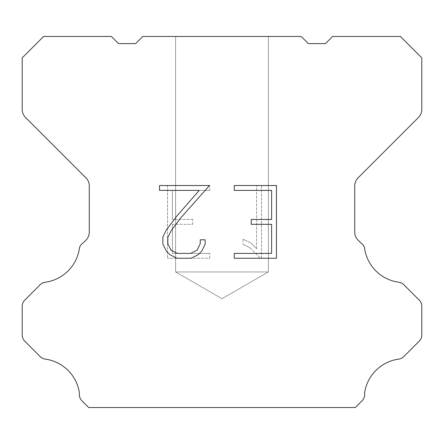 <?xml version="1.0" encoding="UTF-8"?>
<svg xmlns="http://www.w3.org/2000/svg" width="444" height="444" viewBox="0 0 444 444"><rect width="100%" height="100%" fill="white"/><g stroke="black" fill="none" stroke-linecap="round" stroke-linejoin="round"><path stroke-width="0.33" stroke-dasharray="2.22 1.67" d="M268.381 271.95L175.619 271.95L175.619 36.469L268.381 36.469L268.381 271.95L222 298.729L175.619 271.95L175.619 36.469L268.381 36.469L268.381 271.95L175.619 271.95L175.619 36.469L268.381 36.469L268.381 271.95L222 298.729L175.619 271.95L175.619 36.469L268.381 36.469L268.381 271.95L175.619 271.95L175.619 36.469L268.381 36.469L268.381 271.95L222 298.729L175.619 271.95L175.619 36.469L268.381 36.469L268.381 271.95L175.619 271.95L175.619 36.469L268.381 36.469L268.381 271.95L222 298.729L175.619 271.95L175.619 36.469L268.381 36.469L268.381 271.95L175.619 271.95L175.619 36.469L268.381 36.469L268.381 271.95L222 298.729L175.619 271.95L175.619 36.469L268.381 36.469L268.381 271.95L175.619 271.95L175.619 36.469L268.381 36.469L268.381 271.95L222 298.729L175.619 271.95L175.619 36.469L268.381 36.469L268.381 271.95L175.619 271.95L175.619 36.469L268.381 36.469L268.381 271.95L222 298.729L175.619 271.95L175.619 36.469L268.381 36.469L268.381 271.95L175.619 271.95L175.619 36.469L268.381 36.469L268.381 271.95L222 298.729L175.619 271.95L175.619 36.469L268.381 36.469L268.381 271.95L175.619 271.95L175.619 36.469L268.381 36.469L268.381 271.95L222 298.729L175.619 271.95L175.619 36.469L268.381 36.469L268.381 271.95L175.619 271.95L175.619 36.469L268.381 36.469L268.381 271.95L222 298.729L175.619 271.95L175.619 36.469L268.381 36.469L268.381 271.95L175.619 271.95L175.619 36.469L268.381 36.469L268.381 271.95L222 298.729L175.619 271.95L175.619 36.469L268.381 36.469L268.381 271.95L175.619 271.95L175.619 36.469L268.381 36.469L268.381 271.95L222 298.729L175.619 271.95L175.619 36.469L268.381 36.469L268.381 271.95L175.619 271.95L175.619 36.469L268.381 36.469L268.381 271.95L222 298.729L175.619 271.95L175.619 36.469L268.381 36.469L268.381 271.95L175.619 271.95L175.619 36.469L268.381 36.469L268.381 271.95L222 298.729L175.619 271.95L175.619 36.469L268.381 36.469L268.381 271.95L175.619 271.95L175.619 36.469L268.381 36.469L268.381 271.95L222 298.729L175.619 271.95L175.619 36.469L268.381 36.469L268.381 271.95L175.619 271.95L175.619 36.469L268.381 36.469L268.381 271.95L222 298.729L175.619 271.95L175.619 36.469L268.381 36.469L268.381 271.95L175.619 271.95L175.619 36.469L268.381 36.469L268.381 271.95L222 298.729L175.619 271.95L175.619 36.469L268.381 36.469L268.381 271.95L175.619 271.95L175.619 36.469L268.381 36.469L268.381 271.95L222 298.729L175.619 271.95L175.619 36.469L268.381 36.469L268.381 271.95L175.619 271.95L268.381 271.95L222 298.729L175.619 271.95L268.381 271.95L175.619 271.95L268.381 271.95L222 298.729L175.619 271.95L268.381 271.95L175.619 271.95L268.381 271.95L222 298.729L175.619 271.95L268.381 271.95L175.619 271.95L268.381 271.95L222 298.729L175.619 271.95L268.381 271.95L175.619 271.95L268.381 271.95L222 298.729L175.619 271.95L268.381 271.95L175.619 271.95L268.381 271.95L222 298.729L175.619 271.95L268.381 271.95L175.619 271.95L268.381 271.95L222 298.729L175.619 271.95L268.381 271.95L175.619 271.95L268.381 271.95L222 298.729L175.619 271.95L268.381 271.95L175.619 271.95L268.381 271.95L222 298.729L175.619 271.95L268.381 271.95L175.619 271.95L268.381 271.95L222 298.729L175.619 271.95L268.381 271.95L175.619 271.95L268.381 271.95L222 298.729L175.619 271.95L268.381 271.95L175.619 271.95L268.381 271.95L222 298.729L175.619 271.95L268.381 271.95L175.619 271.95L268.381 271.95L222 298.729L175.619 271.95L268.381 271.95L175.619 271.95L268.381 271.95L222 298.729L175.619 271.95L268.381 271.95L175.619 271.95L268.381 271.95L222 298.729L175.619 271.95L268.381 271.95L175.619 271.95L268.381 271.95L222 298.729L175.619 271.95L268.381 271.95L175.619 271.95L268.381 271.95L222 298.729L175.619 271.95L268.381 271.95L175.619 271.95L268.381 271.95L222 298.729L175.619 271.95L268.381 271.95M271.611 224.314L271.611 253.402L234.254 253.402L234.254 258.253L276.457 258.253L276.457 185.525L234.254 185.525L234.254 190.376L271.611 190.376L271.611 219.464L251.249 219.464L251.249 224.314L271.611 224.314M205.161 244.172L205.161 239.81L200.233 239.81L200.233 243.795L197.014 250.177L190.626 253.402L177.461 253.402L171.023 250.188L167.849 243.795L167.849 237.407L171.118 230.775L181.202 217.332L209.513 185.525L159.513 185.525L159.513 190.376L199.239 190.376L176.657 216.261L166.383 229.942L162.876 236.902L162.876 244.095L166.383 251.199L169.98 254.745L177.034 258.253L191.003 258.253L198.102 254.801L201.704 251.271L205.161 244.172M172.389 253.402L172.389 224.314L172.389 253.402L209.746 253.402L172.389 253.402M172.389 224.314L192.752 224.314L172.389 224.314M192.752 224.314L192.752 219.464L192.752 224.314M192.752 219.464L172.389 219.464L192.752 219.464M172.389 219.464L172.389 190.376L172.389 219.464M172.389 190.376L209.746 190.376L172.389 190.376M209.746 190.376L209.746 185.525L209.746 190.376M209.746 258.253L209.746 253.402L209.746 258.253L167.543 258.253L209.746 258.253M167.543 185.525L167.543 258.253L167.543 185.525L209.746 185.525L167.543 185.525M243.068 239.199L243.068 244.305L243.068 239.199L251.115 243.168L243.068 239.199M243.068 244.305L250.172 247.896L243.068 244.305M250.172 247.896L260.484 258.158L250.172 247.896M260.484 258.158L261.505 258.158L260.484 258.158M261.505 258.158L261.505 185.431L261.505 258.158M256.654 248.751L251.115 243.168L256.654 248.751L256.654 185.431L256.654 248.751M261.505 185.431L256.654 185.431L261.505 185.431M301.204 36.469L142.796 36.469L135.659 43.606L118.531 43.606L111.394 36.469L43.606 36.469L22.2 57.881L22.2 109.396A11.416 11.416 0 0 0 25.547 117.466L85.931 177.855A11.416 11.416 0 0 1 89.277 185.931L89.277 232.09A11.416 11.416 0 0 1 85.931 240.16L83.128 242.968A8.564 8.564 0 0 0 79.465 247.896A39.96 39.96 0 0 1 45.11 282.251A8.564 8.564 0 0 0 40.182 284.682L24.709 300.161A8.564 8.564 0 0 0 22.2 306.216L22.2 335.048A8.564 8.564 0 0 0 24.709 341.103L40.276 356.671A8.564 8.564 0 0 0 45.188 359.102A39.96 39.96 0 0 1 79.459 393.373A8.564 8.564 0 0 0 81.89 400.738L88.683 407.531L355.317 407.531L362.11 400.738A8.564 8.564 0 0 0 364.541 393.373A39.96 39.96 0 0 1 398.812 359.102A8.564 8.564 0 0 0 403.724 356.671L419.291 341.103A8.564 8.564 0 0 0 421.8 335.048L421.8 306.216A8.564 8.564 0 0 0 419.291 300.161L403.818 284.682A8.564 8.564 0 0 0 398.89 282.251A39.96 39.96 0 0 1 364.535 247.896A8.564 8.564 0 0 0 360.872 242.968L358.069 240.16A11.416 11.416 0 0 1 354.723 232.09L354.723 185.931A11.416 11.416 0 0 1 358.069 177.855L418.453 117.466A11.416 11.416 0 0 0 421.8 109.396L421.8 57.881L400.394 36.469L332.606 36.469L325.469 43.606L308.341 43.606L301.204 36.469M268.381 36.469L175.619 36.469L268.381 36.469"/><path stroke-width="0.67" d="M271.611 253.402L271.611 224.314L251.249 224.314L251.249 219.464L271.611 219.464L271.611 190.376L234.254 190.376L234.254 185.525L276.457 185.525L276.457 258.253L234.254 258.253L234.254 253.402L271.611 253.402M205.161 239.81L205.161 244.172L201.704 251.271L198.102 254.801L191.003 258.253L177.034 258.253L169.98 254.745L166.383 251.199L162.876 244.095L162.876 236.902L166.383 229.942L176.657 216.261L199.239 190.376L159.513 190.376L159.513 185.525L209.513 185.525L181.202 217.332L171.118 230.775L167.849 237.407L167.849 243.795L171.023 250.188L177.461 253.402L190.626 253.402L197.014 250.177L200.233 243.795L200.233 239.81L205.161 239.81M301.204 36.469L308.341 43.606L325.469 43.606L332.606 36.469L400.394 36.469L421.8 57.881L421.8 109.396A11.416 11.416 0 0 1 418.453 117.466L358.069 177.855A11.416 11.416 0 0 0 354.723 185.931L354.723 232.09A11.416 11.416 0 0 0 358.069 240.16L360.872 242.968A8.564 8.564 0 0 1 364.535 247.896A39.96 39.96 0 0 0 398.89 282.251A8.564 8.564 0 0 1 403.818 284.682L419.291 300.161A8.564 8.564 0 0 1 421.8 306.216L421.8 335.048A8.564 8.564 0 0 1 419.291 341.103L403.724 356.671A8.564 8.564 0 0 1 398.812 359.102A39.96 39.96 0 0 0 364.541 393.373A8.564 8.564 0 0 1 362.11 400.738L355.317 407.531L88.683 407.531L81.89 400.738A8.564 8.564 0 0 1 79.459 393.373A39.96 39.96 0 0 0 45.188 359.102A8.564 8.564 0 0 1 40.276 356.671L24.709 341.103A8.564 8.564 0 0 1 22.2 335.048L22.2 306.216A8.564 8.564 0 0 1 24.709 300.161L40.182 284.682A8.564 8.564 0 0 1 45.11 282.251A39.96 39.96 0 0 0 79.465 247.896A8.564 8.564 0 0 1 83.128 242.968L85.931 240.16A11.416 11.416 0 0 0 89.277 232.09L89.277 185.931A11.416 11.416 0 0 0 85.931 177.855L25.547 117.466A11.416 11.416 0 0 1 22.2 109.396L22.2 57.881L43.606 36.469L111.394 36.469L118.531 43.606L135.659 43.606L142.796 36.469L301.204 36.469"/></g></svg>
